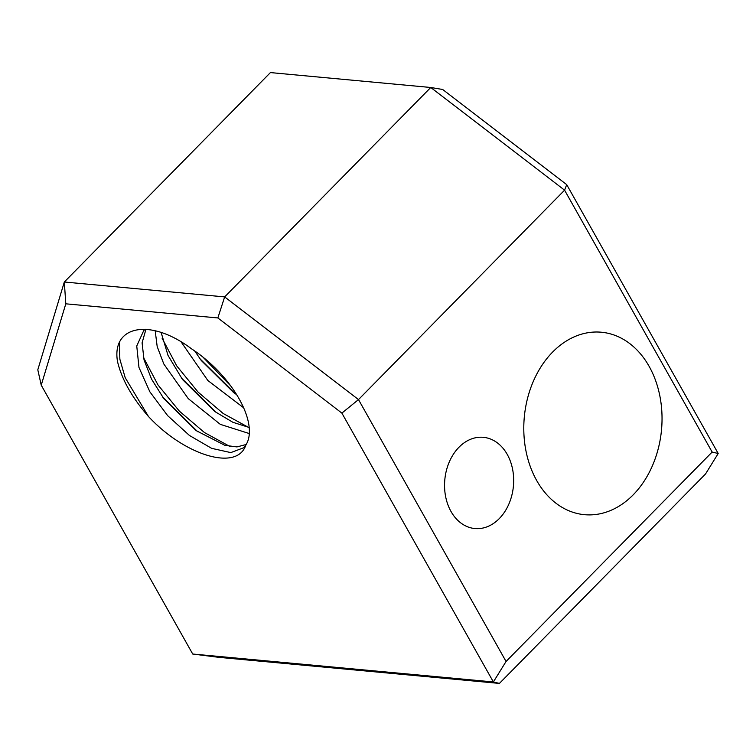 <?xml version="1.0" encoding="UTF-8"?>
<svg xmlns="http://www.w3.org/2000/svg" width="756" height="756" viewBox="0 0 756 756"><rect width="100%" height="100%" fill="white"/><g stroke="black" fill="none" stroke-linecap="round" stroke-linejoin="round"><path stroke-width="1.13" d="M499.423 683.415L218.824 657.342L192.723 654.025L41.23 385.173L37.8 369.788L64.317 282.007L65.8 303.817L217.851 317.945L341.882 413.107L358.495 399.584L506.057 661.472L712.143 452.05L718.2 453.496L705.518 473.993L499.423 683.415L493.375 681.959L192.723 654.025M341.882 413.107L493.375 681.959L506.057 661.472M65.8 303.817L41.23 385.173M245.813 445.114C237.204 471.697 184.511 455.367 148.45 416.471C132.026 397.599 121.707 379.304 117.52 361.576C111.312 325.458 150.387 317.652 191.551 348.847A76.743 37.205 -135.5 0 1 239.142 398.885A76.743 37.205 -135.5 0 1 245.813 445.114L243.782 447.732L230.797 452.598L211.642 448.346L189.406 435.437L167.662 415.658L149.886 391.854L138.972 367.454L136.751 345.993L143.744 330.552L145.161 329.229M217.851 317.945L224.655 296.91L430.75 87.488L270.412 72.585L64.317 282.007L224.655 296.91L358.495 399.584L564.581 190.162L712.143 452.05M649.12 366.339A91.618 68.9 95.3 0 0 601.389 332.224A91.618 68.9 95.3 0 0 524.305 417.076A91.618 68.9 95.3 0 0 584.435 514.675A91.618 68.9 95.3 0 0 652.343 465.923A91.618 68.9 95.3 0 0 649.12 366.339M507.219 454.375A45.814 34.455 95.3 0 0 483.349 437.318A45.814 34.455 95.3 0 0 444.811 479.748A45.814 34.455 95.3 0 0 474.872 528.548A45.814 34.455 95.3 0 0 508.826 504.167A45.814 34.455 95.3 0 0 507.219 454.375M566.707 184.644L442.676 89.482L430.75 87.488L564.581 190.162L566.707 184.644L718.2 453.496M119.382 342.95L119.864 359.232L125.203 377.716L148.45 416.471M145.946 329.276L142.09 342.837L144.046 359.979L151.54 379.125L163.778 398.554L196.106 430.589L224.901 445.331L236.93 446.919L246.201 444.49M143.404 357.333L157.985 384.936L179.361 411.141L204.47 432.555L229.767 446.409M155.188 330.759L157.182 346.531L163.816 363.995L188.263 398.639L220.298 424.352L249.319 433.566M162.625 396.995L197.694 431.723M161.132 332.479L168.04 355.471L182.508 379.512L214.846 411.557L232.867 422.283L249.196 427.48M162.143 338.291L176.724 365.895L198.091 392.109L223.209 413.513L248.497 427.367M181.1 341.873L207.843 380.495L243.602 407.749M181.355 377.953L216.433 412.691M194.661 350.916L201.247 360.47L233.585 392.515L236.656 394.679M202.721 356.908L230.684 385.872M200.094 358.92L235.173 393.649"/></g></svg>
